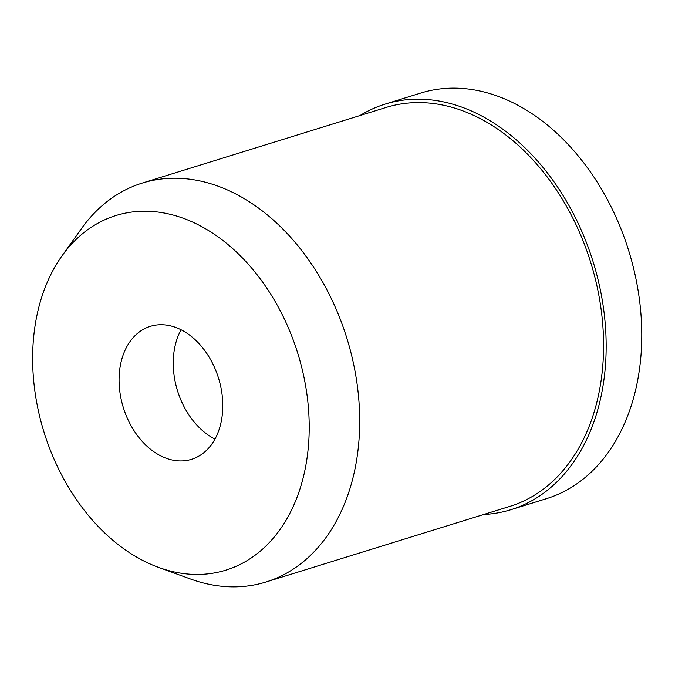 <?xml version="1.0" encoding="UTF-8"?>
<svg xmlns="http://www.w3.org/2000/svg" width="675" height="675" viewBox="0 0 675 675"><rect width="100%" height="100%" fill="white"/><g stroke="black" fill="none" stroke-linecap="round" stroke-linejoin="round"><path stroke-width="1.01" d="M214.971 439.096A69.618 49.823 72.8 0 1 181.06 329.763M163.418 324.793A69.618 49.823 -107.2 0 0 150.306 326.346A69.618 49.823 -107.2 0 0 121.044 398.723A69.618 49.823 -107.2 0 0 178.436 460.873A69.618 49.823 -107.2 0 0 191.548 459.321A69.618 49.823 -107.2 0 0 220.809 386.935A69.618 49.823 -107.2 0 0 163.418 324.793M190.957 574.273A185.642 132.857 72.8 0 1 158.591 567.397A185.642 132.857 72.8 0 1 44.027 432.186A185.642 132.857 72.8 0 1 61.99 255.884A185.642 132.857 72.8 0 1 150.896 211.393A185.642 132.857 72.8 0 1 307.766 401.026A185.642 132.857 72.8 0 1 190.957 574.273M61.99 255.884L81.565 228.471A208.845 149.47 72.8 0 1 142.265 183.068A208.845 149.47 72.8 0 1 181.592 178.419A208.845 149.47 72.8 0 1 353.776 364.854A208.845 149.47 72.8 0 1 265.984 582.01A208.845 149.47 72.8 0 1 226.657 586.659A208.845 149.47 72.8 0 1 190.249 578.922L158.591 567.397M265.984 582.01L509.87 506.377A208.845 149.47 -107.2 0 0 597.662 289.221A208.845 149.47 -107.2 0 0 425.469 102.786A208.845 149.47 -107.2 0 0 386.151 107.435L142.265 183.068M359.977 115.552A212.321 151.959 72.8 0 1 385.113 104.11A212.321 151.959 72.8 0 1 425.098 99.385A212.321 151.959 72.8 0 1 600.151 288.934A212.321 151.959 72.8 0 1 510.899 509.701A212.321 151.959 72.8 0 1 483.697 514.493M510.899 509.701L546.505 498.656A212.321 151.959 -107.2 0 0 635.757 277.889A212.321 151.959 -107.2 0 0 460.696 88.341A212.321 151.959 -107.2 0 0 420.719 93.066L385.113 104.11"/></g></svg>
